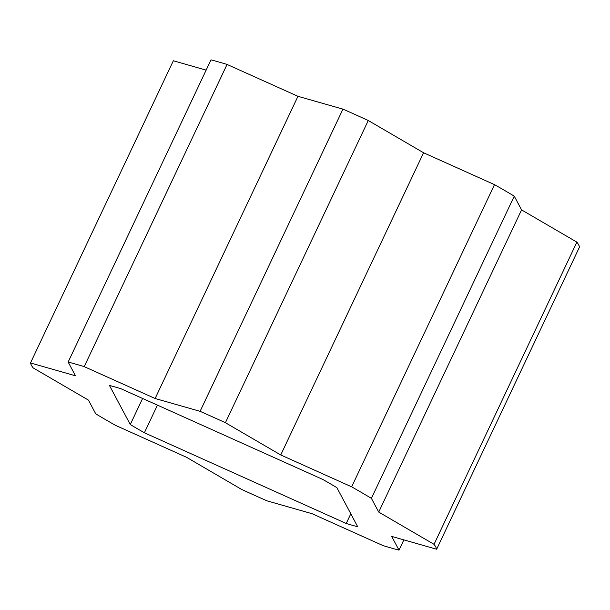 <?xml version="1.0" encoding="UTF-8"?>
<svg xmlns="http://www.w3.org/2000/svg" width="610" height="610" viewBox="0 0 610 610"><rect width="100%" height="100%" fill="white"/><g stroke="black" fill="none" stroke-linecap="round" stroke-linejoin="round"><path stroke-width="0.91" d="M436.653 549.229L579.5 247.035A224.442 26.825 -154.7 0 0 576.885 242.132L521.565 209.886L514.253 196.153A224.442 26.825 -154.7 0 0 494.496 184.639L423.584 152.767L368.265 120.513A224.442 26.825 -154.7 0 0 342.942 109.137L297.97 96.311L227.057 64.439A224.442 26.825 -154.7 0 0 210.999 59.864L68.152 362.058A224.442 26.825 25.3 0 1 84.21 366.633L155.123 398.505L200.095 411.331A224.442 26.825 25.3 0 1 225.418 422.715L280.737 454.961L351.65 486.833A224.442 26.825 25.3 0 1 371.406 498.347L378.719 512.08L434.038 544.326A224.442 26.825 25.3 0 1 436.653 549.229L391.681 536.404L399.001 550.136A224.442 26.825 25.3 0 1 382.943 545.561L312.03 513.689L267.058 500.863A224.442 26.825 25.3 0 1 241.735 489.487L186.416 457.233L115.503 425.361A224.442 26.825 25.3 0 1 95.747 413.847L88.435 400.114L33.115 367.868A224.442 26.825 25.3 0 1 30.5 362.965L75.472 375.79L68.152 362.058M30.5 362.965L173.347 60.771L206.149 70.127M130.273 424.537L109.442 385.444A168.802 20.176 25.3 0 1 120.917 388.715L322.766 479.429A168.802 20.176 25.3 0 1 336.88 487.657L357.712 526.75A168.802 20.176 25.3 0 1 346.236 523.479L144.387 432.764A168.802 20.176 25.3 0 1 130.273 424.537L142.595 398.46M227.057 64.439L84.21 366.633M297.97 96.311L155.123 398.505M342.942 109.137L200.095 411.331M368.265 120.513L225.418 422.715M423.584 152.767L280.737 454.961M494.496 184.639L351.65 486.833M514.253 196.153L371.406 498.347M521.565 209.886L378.719 512.08M576.885 242.132L434.038 544.326M403.85 539.873L399.001 550.136M157.449 405.132L144.387 432.764M350.811 513.803L346.236 523.479"/></g></svg>
